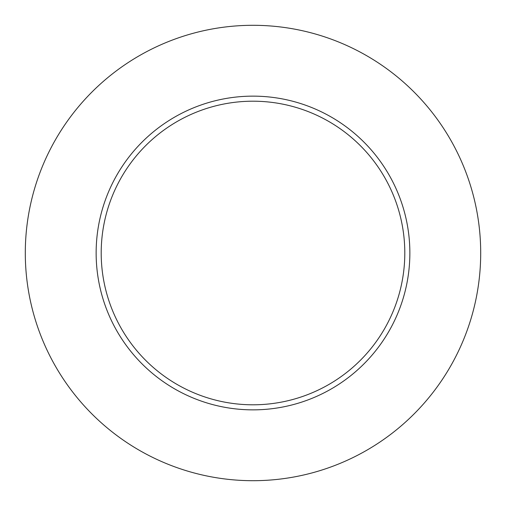 <?xml version="1.0" encoding="UTF-8"?>
<svg xmlns="http://www.w3.org/2000/svg" width="506" height="506" viewBox="0 0 506 506"><rect width="100%" height="100%" fill="white"/><g stroke="black" fill="none" stroke-linecap="round" stroke-linejoin="round"><path stroke-width="0.76" d="M404.8 253A151.8 151.8 0 0 0 253 101.2A151.8 151.8 0 0 0 101.2 253A151.8 151.8 0 0 0 253 404.8A151.8 151.8 0 0 0 404.8 253M480.7 253A227.7 227.7 0 0 0 253 25.3A227.7 227.7 0 0 0 25.3 253A227.7 227.7 0 0 0 253 480.7A227.7 227.7 0 0 0 480.7 253M409.86 253A156.86 156.86 0 0 1 253 409.86A156.86 156.86 0 0 1 96.14 253A156.86 156.86 0 0 1 253 96.14A156.86 156.86 0 0 1 409.86 253"/></g></svg>
